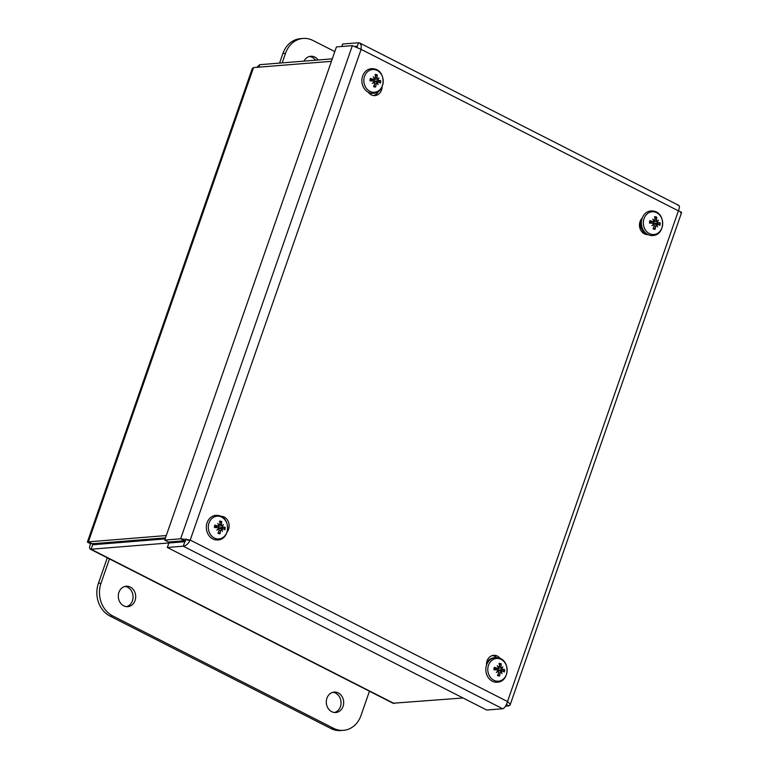 <?xml version="1.0" encoding="UTF-8"?>
<svg xmlns="http://www.w3.org/2000/svg" width="769" height="769" viewBox="0 0 769 769"><rect width="100%" height="100%" fill="white"/><g stroke="black" fill="none" stroke-linecap="round" stroke-linejoin="round"><path stroke-width="1.15" d="M304.015 61.126A10.257 8.69 -94.6 0 1 310.724 56.262A10.257 8.69 -94.6 0 1 318.126 59.992M315.501 60.203A10.257 8.69 85.4 0 0 309.417 56.493M282.194 62.885L285.549 53.253A24.81 21.013 -94.6 0 1 303.063 38.45A24.81 21.013 -94.6 0 1 312.954 40.469L334.813 51.59M303.063 38.45L300.429 38.661A24.81 21.013 85.4 0 0 282.925 53.465L279.57 63.096M118.935 592.341A10.257 8.69 -94.6 0 1 126.174 586.218A10.257 8.69 -94.6 0 1 135.661 595.744A10.257 8.69 -94.6 0 1 127.817 606.664A10.257 8.69 -94.6 0 1 118.935 592.341M126.501 606.645A10.257 8.69 85.4 0 0 133.027 595.956A10.257 8.69 85.4 0 0 124.876 586.439M326.931 698.204A10.257 8.69 -94.6 0 1 334.169 692.081A10.257 8.69 -94.6 0 1 343.647 701.607A10.257 8.69 -94.6 0 1 335.813 712.527A10.257 8.69 -94.6 0 1 326.931 698.204M334.486 712.507A10.257 8.69 85.4 0 0 341.023 701.818A10.257 8.69 85.4 0 0 332.862 692.302M369.447 691.235L360.988 715.535A24.81 21.013 -94.6 0 1 343.483 730.339A24.81 21.013 -94.6 0 1 333.583 728.32L112.591 615.844A24.81 21.013 -94.6 0 1 100.999 583.21L109.458 558.909M107.295 557.804L98.374 583.421A24.81 21.013 85.4 0 0 109.957 616.056L330.949 728.531A24.81 21.013 85.4 0 0 340.85 730.55L343.483 730.339M166.277 535.551L87.435 541.924L252.29 68.479L253.539 67.585L331.42 61.328M91.04 543.164L92.242 543.77L165.46 537.887M93.193 543.462L91.021 549.22L179.283 542.116M463.015 697.973L393.046 703.231L90.271 549.143M92.491 544.779L165.104 538.906M332.275 58.857L259.749 64.692L256.827 67.326M258.893 67.153L259.749 64.692M91.847 543.577L90.598 543.673C89.127 547.345 89.271 549.191 91.021 549.22L394.161 703.51M90.271 549.133L91.021 549.22M91.559 543.423L88.387 541.818C86.628 541.751 87.358 542.376 90.598 543.673M641.557 228.604A10.333 8.757 -94.6 0 1 639.472 225.202M356.162 46.774L356.355 46.236L355.009 46.342M506.146 705.163L507.088 705.086L506.367 704.721M179.004 541.193L178.773 541.866L185.348 541.338L186.165 538.982M178.773 541.866L179.35 542.155M486.537 665.127A9.295 7.873 -94.6 0 1 493.64 655.323A9.295 7.873 -94.6 0 1 500.186 658.475M496.62 657.601A9.295 7.873 85.4 0 0 492.352 655.553M220.838 516.297A9.295 7.873 -94.6 0 1 228.576 529.293A9.295 7.873 -94.6 0 1 227.134 531.965M648.027 234.603A9.295 7.873 -94.6 0 1 640.096 228.72A9.295 7.873 -94.6 0 1 642.182 218.156M373.667 95.558A9.295 7.873 85.4 0 0 378.492 91.328M382.116 86.772A9.295 7.873 -94.6 0 1 381.539 90.04A9.295 7.873 -94.6 0 1 374.974 95.587A9.295 7.873 -94.6 0 1 368.284 92.222M187.626 540.271L190.222 540.059L180.638 538.79L164.701 540.078L336.438 46.919L352.365 45.64L361.103 49.351L361.238 45.217L359.709 43.016L358.585 42.737L342.647 44.025L341.792 46.496M352.365 45.64L180.638 538.79L184.483 540.751L168.546 542.039L164.701 540.078M505.579 706.125L508.876 705.855L510.097 704.962L509.943 703.875L507.511 701.549C506.3 705.615 504.675 708.018 502.657 708.758L486.719 710.037L167.325 547.48L183.262 546.201C185.983 545.807 188.299 543.77 190.222 540.059L507.511 701.549L678.402 210.841C681.642 212.148 682.372 212.763 680.613 212.705M502.657 708.758L183.262 546.201L184.829 541.712L168.892 543.001L167.325 547.48M507.127 704.971L508.876 705.855M677.979 205.304C679.729 205.323 679.873 207.178 678.402 210.841L361.103 49.351L190.222 540.059M357.22 46.678L358.585 42.737M222.078 525.65A15.88 1.327 -32.1 0 0 223.404 524.669A15.88 7.152 149.4 0 1 222.347 526.083L221.539 525.852L222.078 525.65L221.453 524.516A16.005 8.997 -66.9 0 0 221.664 521.555L219.915 523.16M214.964 526.65L217.877 525.996A16.005 4.46 -167.7 0 0 214.801 525.102A6.306 5.345 85.4 0 0 214.484 527.524L217.694 527.669L218.444 528.668A15.88 2.48 -40.3 0 1 216.848 530.12A15.88 5.998 158.1 0 0 218.704 529.101L219.232 530.245A16.005 6.633 110.4 0 1 217.992 533.282A6.306 5.345 85.4 0 0 220.059 533.724A16.005 9.613 -87.5 0 0 220.655 530.552L221.549 529.706A15.88 4.431 -131.1 0 1 222.52 531.331A15.88 9.795 51.9 0 0 221.905 529.408L222.808 528.764A16.005 2.096 17.5 0 1 224.856 529.735A6.306 5.345 85.4 0 0 225.173 527.313A16.005 2.019 177.5 0 0 223.029 527.092L222.347 526.083M218.55 532.013L220.059 533.724M223.029 527.092L219.78 527.89L225.173 527.313M219.78 527.89L219.684 527.899A3.124 2.643 -94.6 0 1 219.617 528.466M219.463 516.345A11.41 9.67 -94.6 0 1 225.528 534.945A11.41 9.67 -94.6 0 1 208.966 531.417A11.41 9.67 -94.6 0 1 219.463 516.345M218.454 528.553L222.808 528.764M221.03 529.726L221.549 529.706M218.877 525.342A15.88 5.123 -121.9 0 0 217.723 523.458A15.88 9.103 41.2 0 1 219.242 525.044L218.742 525.112M221.664 521.555A6.306 5.345 85.4 0 0 219.588 521.113A16.005 7.248 91.7 0 1 220.021 524.208L218.8 525.208M218.185 529.053L218.704 529.101M221.145 529.668L221.905 529.408M221.539 525.852L217.694 526.169M218.194 526.477L219.482 527.89M377.627 78.976A15.88 1.327 -32.1 0 0 378.954 77.996A15.88 7.152 149.4 0 1 377.887 79.409L377.089 79.178L377.627 78.976L377.002 77.832A16.005 8.997 -66.9 0 0 377.214 74.881L375.464 76.487M370.514 79.976L373.426 79.313A16.005 4.46 -167.7 0 0 370.35 78.428A6.306 5.345 85.4 0 0 370.024 80.851L373.244 80.995L370.485 80.764L373.205 80.995L373.994 81.995A15.88 2.48 -40.3 0 1 372.398 83.446A15.88 5.998 158.1 0 0 374.253 82.427L374.782 83.571A16.005 6.633 110.4 0 1 373.542 86.609A6.306 5.345 85.4 0 0 375.608 87.051A16.005 9.613 -87.5 0 0 376.204 83.879L377.089 83.033A15.88 4.431 -131.1 0 1 378.069 84.657A15.88 9.795 51.9 0 0 377.454 82.735L378.358 82.091A16.005 2.096 17.5 0 1 380.405 83.062A6.306 5.345 85.4 0 0 380.722 80.639A16.005 2.019 177.5 0 0 378.579 80.418L377.887 79.409M374.099 85.33L375.608 87.051M378.579 80.418L375.33 81.206L380.722 80.639M375.33 81.206L375.234 81.226A3.124 2.643 -94.6 0 1 375.166 81.793M375.012 69.671A11.41 9.67 -94.6 0 1 381.078 88.272A11.41 9.67 -94.6 0 1 364.506 84.734A11.41 9.67 -94.6 0 1 375.012 69.671M374.003 81.879L378.358 82.091M376.579 83.042L377.089 83.033M374.426 78.669A15.88 5.123 -121.9 0 0 373.273 76.785A15.88 9.103 41.2 0 1 374.791 78.371L374.292 78.438M377.214 74.881A6.306 5.345 85.4 0 0 375.137 74.439A16.005 7.248 91.7 0 1 375.57 77.534L374.349 78.534M373.936 68.864A12.342 10.449 85.4 0 0 371.35 68.691A12.342 10.449 85.4 0 0 361.92 81.831A12.342 10.449 85.4 0 0 373.33 93.289L372.388 93.366A12.342 10.449 -94.6 0 1 368.851 92.934M373.734 82.37L374.253 82.427M376.695 82.994L377.454 82.735M377.089 79.178L373.244 79.486M373.744 79.803L375.032 81.206M373.657 95.558A14.986 12.698 85.4 0 0 375.772 94.558M501.571 667.896A15.88 1.327 -32.1 0 0 502.888 666.925A15.88 7.152 149.4 0 1 501.83 668.328L501.032 668.107L501.571 667.896L500.946 666.761A16.005 8.997 -66.9 0 0 501.148 663.81L499.408 665.416M494.457 668.905L497.37 668.242A16.005 4.46 -167.7 0 0 494.284 667.357A6.306 5.345 85.4 0 0 493.967 669.78L497.178 669.924L497.937 670.924A15.88 2.48 -40.3 0 1 496.341 672.375A15.88 5.998 158.1 0 0 498.197 671.356L498.716 672.5A16.005 6.633 110.4 0 1 497.485 675.538A6.306 5.345 85.4 0 0 499.552 675.98A16.005 9.613 -87.5 0 0 500.148 672.798L501.032 671.962A15.88 4.431 -131.1 0 1 502.013 673.586A15.88 9.795 51.9 0 0 501.398 671.654L502.301 671.02A16.005 2.096 17.5 0 1 504.349 671.991A6.306 5.345 85.4 0 0 504.666 669.559A16.005 2.019 177.5 0 0 502.522 669.338L501.83 668.328M498.043 674.259L499.552 675.98M502.522 669.338L499.273 670.135L504.666 669.559M499.273 670.135L499.177 670.145A3.124 2.643 -94.6 0 1 499.11 670.722M498.946 658.6A11.41 9.67 -94.6 0 1 505.022 677.191A11.41 9.67 -94.6 0 1 488.45 673.663A11.41 9.67 -94.6 0 1 498.946 658.6M497.947 670.808L502.301 671.02M500.523 671.971L501.032 671.962M498.37 667.598A15.88 5.123 -121.9 0 0 497.216 665.714A15.88 9.103 41.2 0 1 498.735 667.29L498.235 667.357M501.148 663.81A6.306 5.345 85.4 0 0 499.081 663.368A16.005 7.248 91.7 0 1 499.514 666.454L498.293 667.454M486.594 662.955A12.342 10.449 -94.6 0 1 494.352 657.697L495.294 657.62A12.342 10.449 85.4 0 0 485.864 670.751A12.342 10.449 85.4 0 0 497.274 682.218C509.789 681.786 510.424 659.764 498.129 657.803L495.294 657.62A12.342 10.449 85.4 0 1 497.879 657.783M497.678 671.299L498.197 671.356M500.638 671.923L501.398 671.654M501.032 668.107L497.187 668.415M497.687 668.722L498.975 670.135M657.12 221.222A15.88 1.327 -32.1 0 0 658.437 220.251A15.88 7.152 149.4 0 1 657.38 221.655L656.582 221.424L657.12 221.222L656.495 220.088A16.005 8.997 -66.9 0 0 656.697 217.137L654.957 218.742M649.997 222.231L652.919 221.568A16.005 4.46 -167.7 0 0 649.834 220.674A6.306 5.345 85.4 0 0 649.517 223.106L652.698 223.241L649.978 223.01L652.698 223.241L653.487 224.25A15.88 2.48 -40.3 0 1 651.881 225.702A15.88 5.998 158.1 0 0 653.746 224.683L654.265 225.826A16.005 6.633 110.4 0 1 653.035 228.854A6.306 5.345 85.4 0 0 655.101 229.297A16.005 9.613 -87.5 0 0 655.697 226.124L656.582 225.279A15.88 4.431 -131.1 0 1 657.562 226.903A15.88 9.795 51.9 0 0 656.947 224.981L657.851 224.346A16.005 2.096 17.5 0 1 659.889 225.317A6.306 5.345 85.4 0 0 660.215 222.885A16.005 2.019 177.5 0 0 658.062 222.664L657.38 221.655M653.583 227.586L655.101 229.297M658.062 222.664L654.823 223.462L660.215 222.885M654.823 223.462L654.727 223.471A3.124 2.643 -94.6 0 1 654.659 224.039M654.496 211.927A11.41 9.67 -94.6 0 1 660.571 230.517A11.41 9.67 -94.6 0 1 643.999 226.99A11.41 9.67 -94.6 0 1 654.496 211.927M653.487 224.135L657.851 224.346M656.072 225.298L656.582 225.279M653.919 220.914A15.88 5.123 -121.9 0 0 652.766 219.04A15.88 9.103 41.2 0 1 654.284 220.616L653.785 220.684M656.697 217.137A6.306 5.345 85.4 0 0 654.63 216.695A16.005 7.248 91.7 0 1 655.063 219.78L653.842 220.78M646.902 234.583A12.342 10.449 -94.6 0 1 640.712 220.117M653.227 224.625L653.746 224.683M656.188 225.25L656.947 224.981M656.582 221.424L652.737 221.741M653.227 222.049L654.525 223.462M282.925 53.465L285.549 53.253M330.949 728.531L333.583 728.32M109.957 616.056L112.591 615.844M98.374 583.421L100.999 583.21M253.539 67.585L88.387 541.818M93.587 543.664L95.269 544.519M219.723 521.824A5.614 4.758 -94.6 0 1 221.328 522.218M214.936 527.534A5.614 4.758 -94.6 0 1 215.224 525.362L214.936 527.544M219.905 533.032A5.614 4.758 -94.6 0 1 218.242 532.725M224.442 527.323A5.614 4.758 -94.6 0 1 224.183 529.408M218.386 515.538A12.342 10.449 85.4 0 0 215.801 515.365A12.342 10.449 85.4 0 0 206.371 528.505A12.342 10.449 85.4 0 0 217.781 539.963C230.306 539.53 230.931 517.518 218.636 515.557L215.801 515.365M221.453 524.516L219.992 524.545M220.655 530.552L219.078 530.658M375.272 75.151A5.614 4.758 -94.6 0 1 376.877 75.545M370.485 80.86A5.614 4.758 -94.6 0 1 370.773 78.688L370.485 80.86M375.455 86.359A5.614 4.758 -94.6 0 1 373.792 86.051M379.992 80.649A5.614 4.758 -94.6 0 1 379.732 82.735M377.002 77.832L375.541 77.871M376.204 83.879L374.628 83.984M499.216 664.08A5.614 4.758 -94.6 0 1 500.821 664.474M494.429 669.789A5.614 4.758 -94.6 0 1 494.717 667.607L494.429 669.789M499.398 675.288A5.614 4.758 -94.6 0 1 497.735 674.98M503.935 669.578A5.614 4.758 -94.6 0 1 503.676 671.654M500.946 666.761L499.485 666.8M500.148 672.798L498.572 672.904M654.755 217.406A5.614 4.758 -94.6 0 1 656.37 217.8M650.266 220.924L649.978 223.116A5.614 4.758 -94.6 0 1 650.257 220.934M654.948 228.614A5.614 4.758 -94.6 0 1 653.285 228.297M659.485 222.904A5.614 4.758 -94.6 0 1 659.225 224.981M653.429 211.11A12.342 10.449 85.4 0 0 650.843 210.946A12.342 10.449 85.4 0 0 641.413 224.077A12.342 10.449 85.4 0 0 652.823 235.535C665.339 235.112 665.973 213.09 653.679 211.129L650.843 210.946M656.495 220.088L655.034 220.126M655.697 226.124L654.121 226.23M510.116 704.962L681.574 212.6M678.729 205.371L359.709 43.006M218.319 526.015L214.945 526.852M373.33 93.289C385.855 92.857 386.48 70.844 374.186 68.874L371.35 68.691M373.869 79.332L370.495 80.178M497.803 668.261L494.438 669.107M653.352 221.587L649.988 222.433"/></g></svg>
